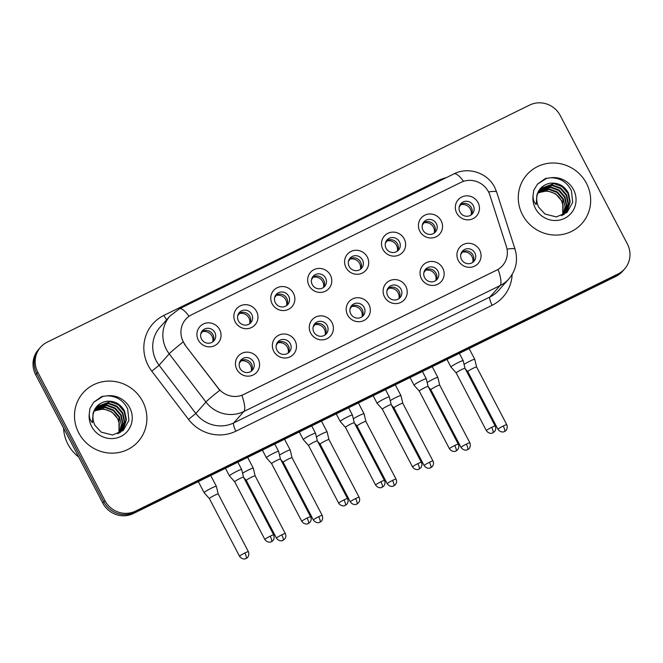 <?xml version="1.0" encoding="UTF-8"?>
<svg xmlns="http://www.w3.org/2000/svg" width="663" height="663" viewBox="0 0 663 663"><rect width="100%" height="100%" fill="white"/><g stroke="black" fill="none" stroke-linecap="round" stroke-linejoin="round"><path stroke-width="0.99" d="M295.085 340.774A12.257 11.818 -138.4 0 1 290.079 356.827A12.257 11.818 -138.4 0 1 273.761 351.249A12.257 11.818 -138.4 0 1 278.775 335.196A12.257 11.818 -138.4 0 1 295.085 340.774M276.952 350.197A7.666 7.384 41.6 0 0 289.341 352.012A7.666 7.384 41.6 0 0 290.278 343.649A7.666 7.384 41.6 0 0 277.888 341.835A7.666 7.384 41.6 0 0 276.952 350.197M332.006 322.632A12.257 11.818 -138.4 0 1 326.992 338.685A12.257 11.818 -138.4 0 1 310.682 333.108A12.257 11.818 -138.4 0 1 315.687 317.055A12.257 11.818 -138.4 0 1 332.006 322.632M313.864 332.055A7.666 7.384 41.6 0 0 326.262 333.87A7.666 7.384 41.6 0 0 327.19 325.508A7.666 7.384 41.6 0 0 314.801 323.693A7.666 7.384 41.6 0 0 313.864 332.055M368.918 304.491A12.257 11.818 -138.4 0 1 363.904 320.544A12.257 11.818 -138.4 0 1 347.594 314.966A12.257 11.818 -138.4 0 1 352.6 298.914A12.257 11.818 -138.4 0 1 368.918 304.491M350.785 313.914A7.666 7.384 41.6 0 0 363.175 315.729A7.666 7.384 41.6 0 0 364.111 307.367A7.666 7.384 41.6 0 0 351.713 305.552A7.666 7.384 41.6 0 0 350.785 313.914M405.831 286.35A12.257 11.818 -138.4 0 1 400.825 302.403A12.257 11.818 -138.4 0 1 384.507 296.825A12.257 11.818 -138.4 0 1 389.521 280.772A12.257 11.818 -138.4 0 1 405.831 286.35M387.698 295.773A7.666 7.384 41.6 0 0 400.087 297.588A7.666 7.384 41.6 0 0 401.024 289.225A7.666 7.384 41.6 0 0 388.634 287.411A7.666 7.384 41.6 0 0 387.698 295.773M442.751 268.208A12.257 11.818 -138.4 0 1 437.737 284.261A12.257 11.818 -138.4 0 1 421.428 278.684A12.257 11.818 -138.4 0 1 426.433 262.631A12.257 11.818 -138.4 0 1 442.751 268.208M424.61 277.631A7.666 7.384 41.6 0 0 437.008 279.446A7.666 7.384 41.6 0 0 437.936 271.084A7.666 7.384 41.6 0 0 425.547 269.269A7.666 7.384 41.6 0 0 424.61 277.631M479.664 250.067A12.257 11.818 -138.4 0 1 474.658 266.12A12.257 11.818 -138.4 0 1 458.34 260.542A12.257 11.818 -138.4 0 1 463.346 244.49A12.257 11.818 -138.4 0 1 479.664 250.067M461.531 259.49A7.666 7.384 41.6 0 0 473.921 261.305A7.666 7.384 41.6 0 0 474.857 252.943A7.666 7.384 41.6 0 0 462.459 251.128A7.666 7.384 41.6 0 0 461.531 259.49M258.172 358.915A12.257 11.818 -138.4 0 1 253.158 374.968A12.257 11.818 -138.4 0 1 236.848 369.39A12.257 11.818 -138.4 0 1 241.854 353.338A12.257 11.818 -138.4 0 1 258.172 358.915M240.031 368.338A7.666 7.384 41.6 0 0 252.429 370.153A7.666 7.384 41.6 0 0 253.365 361.791A7.666 7.384 41.6 0 0 240.967 359.976A7.666 7.384 41.6 0 0 240.031 368.338M256.564 311.461A12.257 11.818 -138.4 0 1 251.55 327.505A12.257 11.818 -138.4 0 1 235.241 321.936A12.257 11.818 -138.4 0 1 240.246 305.883A12.257 11.818 -138.4 0 1 256.564 311.461M238.423 320.884A7.666 7.384 41.6 0 0 250.821 322.699A7.666 7.384 41.6 0 0 251.749 314.337A7.666 7.384 41.6 0 0 239.36 312.522A7.666 7.384 41.6 0 0 238.423 320.884M293.477 293.319A12.257 11.818 -138.4 0 1 288.471 309.364A12.257 11.818 -138.4 0 1 272.153 303.795A12.257 11.818 -138.4 0 1 277.159 287.742A12.257 11.818 -138.4 0 1 293.477 293.319M275.344 302.742A7.666 7.384 41.6 0 0 287.734 304.557A7.666 7.384 41.6 0 0 288.67 296.195A7.666 7.384 41.6 0 0 276.272 294.38A7.666 7.384 41.6 0 0 275.344 302.742M330.389 275.178A12.257 11.818 -138.4 0 1 325.384 291.223A12.257 11.818 -138.4 0 1 309.066 285.654A12.257 11.818 -138.4 0 1 314.08 269.601A12.257 11.818 -138.4 0 1 330.389 275.178M312.256 284.601A7.666 7.384 41.6 0 0 324.646 286.416A7.666 7.384 41.6 0 0 325.583 278.054A7.666 7.384 41.6 0 0 313.193 276.239A7.666 7.384 41.6 0 0 312.256 284.601M367.31 257.029A12.257 11.818 -138.4 0 1 362.296 273.081A12.257 11.818 -138.4 0 1 345.987 267.512A12.257 11.818 -138.4 0 1 350.992 251.459A12.257 11.818 -138.4 0 1 367.31 257.029M349.169 266.46A7.666 7.384 41.6 0 0 361.567 268.275A7.666 7.384 41.6 0 0 362.495 259.913A7.666 7.384 41.6 0 0 350.105 258.098A7.666 7.384 41.6 0 0 349.169 266.46M404.223 238.887A12.257 11.818 -138.4 0 1 399.217 254.94A12.257 11.818 -138.4 0 1 382.899 249.371A12.257 11.818 -138.4 0 1 387.905 233.318A12.257 11.818 -138.4 0 1 404.223 238.887M386.09 248.318A7.666 7.384 41.6 0 0 398.48 250.133A7.666 7.384 41.6 0 0 399.416 241.771A7.666 7.384 41.6 0 0 387.018 239.956A7.666 7.384 41.6 0 0 386.09 248.318M441.135 220.746A12.257 11.818 -138.4 0 1 436.13 236.799A12.257 11.818 -138.4 0 1 419.812 231.23A12.257 11.818 -138.4 0 1 424.826 215.177A12.257 11.818 -138.4 0 1 441.135 220.746M423.002 230.177A7.666 7.384 41.6 0 0 435.392 231.992A7.666 7.384 41.6 0 0 436.329 223.63A7.666 7.384 41.6 0 0 423.939 221.815A7.666 7.384 41.6 0 0 423.002 230.177M478.056 202.605A12.257 11.818 -138.4 0 1 473.042 218.657A12.257 11.818 -138.4 0 1 456.732 213.088A12.257 11.818 -138.4 0 1 461.738 197.035A12.257 11.818 -138.4 0 1 478.056 202.605M459.915 212.036A7.666 7.384 41.6 0 0 472.313 213.851A7.666 7.384 41.6 0 0 473.241 205.489A7.666 7.384 41.6 0 0 460.851 203.674A7.666 7.384 41.6 0 0 459.915 212.036M219.644 329.602A12.257 11.818 -138.4 0 1 214.638 345.655A12.257 11.818 -138.4 0 1 198.32 340.078A12.257 11.818 -138.4 0 1 203.334 324.025A12.257 11.818 -138.4 0 1 219.644 329.602M201.511 339.025A7.666 7.384 41.6 0 0 213.9 340.84A7.666 7.384 41.6 0 0 214.837 332.478A7.666 7.384 41.6 0 0 202.447 330.663A7.666 7.384 41.6 0 0 201.511 339.025M277.043 342.995A7.666 7.384 -138.4 0 1 288.289 352.981M313.964 324.853A7.666 7.384 -138.4 0 1 325.201 334.84M350.876 306.712A7.666 7.384 -138.4 0 1 362.122 316.699M387.789 288.571A7.666 7.384 -138.4 0 1 399.035 298.557M424.71 270.429A7.666 7.384 -138.4 0 1 435.956 280.416M461.622 252.288A7.666 7.384 -138.4 0 1 472.868 262.275M240.13 361.136A7.666 7.384 -138.4 0 1 251.376 371.123M238.523 313.682A7.666 7.384 -138.4 0 1 249.769 323.668M275.435 295.541A7.666 7.384 -138.4 0 1 286.681 305.527M312.356 277.399A7.666 7.384 -138.4 0 1 323.594 287.386M349.268 259.258A7.666 7.384 -138.4 0 1 360.515 269.244M386.181 241.117A7.666 7.384 -138.4 0 1 397.427 251.103M423.102 222.975A7.666 7.384 -138.4 0 1 434.34 232.962M460.014 204.834A7.666 7.384 -138.4 0 1 471.26 214.82M201.602 331.823A7.666 7.384 -138.4 0 1 212.848 341.81M185.226 344.81A20.686 19.948 -138.4 0 1 183.295 341.768A20.686 19.948 -138.4 0 1 185.814 319.193A20.686 19.948 -138.4 0 1 191.748 314.685L460.951 182.391A20.686 19.948 -138.4 0 1 489.866 195.096L506.366 246.445A20.686 19.948 -138.4 0 1 502.463 265.722A20.686 19.948 -138.4 0 1 496.537 270.231L243.777 394.444A20.686 19.948 -138.4 0 1 218.177 388.07L185.027 345.025L181.969 339.091M78.706 432.848A36.78 35.454 41.6 0 0 138.186 441.55A36.78 35.454 41.6 0 0 142.669 401.413A36.78 35.454 41.6 0 0 83.19 392.711A36.78 35.454 41.6 0 0 78.706 432.848A36.78 35.454 41.6 0 0 138.186 441.55A36.78 35.454 41.6 0 0 142.669 401.413A36.78 35.454 41.6 0 0 83.19 392.711A36.78 35.454 41.6 0 0 78.706 432.848M522.485 214.754A36.78 35.454 41.6 0 0 581.973 223.456A36.78 35.454 41.6 0 0 586.457 183.319A36.78 35.454 41.6 0 0 526.969 174.618A36.78 35.454 41.6 0 0 522.485 214.754A36.78 35.454 41.6 0 0 581.973 223.456A36.78 35.454 41.6 0 0 586.457 183.319A36.78 35.454 41.6 0 0 526.969 174.618A36.78 35.454 41.6 0 0 522.485 214.754M40.609 347.163L38.454 349.6A22.99 22.161 41.6 0 0 35.645 374.686L102.773 503.084A22.99 22.161 41.6 0 0 133.362 513.535L615.794 276.454L616.88 275.236A22.99 22.161 41.6 0 0 623.469 270.222A22.99 22.161 41.6 0 1 616.88 275.236L134.448 512.317L616.88 275.236L617.957 274.018A22.99 22.161 41.6 0 0 624.546 269.004A22.99 22.161 41.6 0 0 627.355 243.918L560.227 115.519A22.99 22.161 41.6 0 0 529.638 105.069L47.206 342.149A22.99 22.161 41.6 0 0 40.609 347.163A22.99 22.161 41.6 0 0 37.808 372.25L104.936 500.648A22.99 22.161 41.6 0 0 135.525 511.098L617.957 274.018M102.773 503.084L103.859 501.866A22.99 22.161 41.6 0 0 134.448 512.317A22.99 22.161 41.6 0 1 103.859 501.866L36.73 373.468L103.859 501.866L104.936 500.648M39.531 348.382A22.99 22.161 41.6 0 0 36.73 373.468A22.99 22.161 41.6 0 1 39.531 348.382M507.046 249.172A26.818 3.721 -17.8 0 1 515.068 249.321C518.217 260.261 516.145 270.123 508.861 278.908A30.647 29.545 -138.4 0 1 500.076 285.587A26.818 6.63 63.8 0 0 498.095 269.435L241.887 395.347A26.818 6.63 -116.2 0 1 243.876 411.491A30.647 29.545 -138.4 0 1 205.944 402.06A26.818 1.417 -37.3 0 1 219.76 390.292L185.027 345.025M615.794 276.454A22.99 22.161 41.6 0 0 622.391 271.44L624.546 269.004M202.795 331.102L200.781 333.978M212.732 341.893A8.428 8.122 41.6 0 0 202.919 331.575M216.37 486.335A6.895 0.671 152.4 0 0 216.37 486.319A6.895 0.671 152.4 0 0 211.472 488.142A6.895 0.671 152.4 0 0 204.262 492.46A6.895 0.671 152.4 0 0 204.146 492.708A6.895 0.671 152.4 0 0 204.154 492.725L209.375 498.584A4.981 0.481 152.4 0 0 209.384 498.593A4.981 0.481 152.4 0 1 209.458 498.402A4.981 0.481 152.4 0 1 214.671 495.286A4.981 0.481 152.4 0 1 218.202 493.968A4.981 0.481 152.4 0 0 218.202 493.968L216.37 486.335M241.315 360.415L239.31 363.291M251.26 371.205A8.428 8.122 41.6 0 0 241.448 360.887M237.851 462.186L241.688 469.52A6.895 0.671 152.4 0 0 241.688 469.52A6.895 0.671 152.4 0 0 236.79 471.343A6.895 0.671 152.4 0 0 229.58 475.661A6.895 0.671 152.4 0 0 229.464 475.91A6.895 0.671 152.4 0 0 229.473 475.926L225.47 468.269M243.528 477.178A4.981 0.481 152.4 0 0 243.528 477.169A4.981 0.481 152.4 0 0 239.989 478.487A4.981 0.481 152.4 0 0 234.777 481.603A4.981 0.481 152.4 0 0 234.694 481.777A4.981 0.481 152.4 0 0 234.702 481.794L229.473 475.926M239.708 312.961L237.702 315.837M249.653 323.751A8.428 8.122 41.6 0 0 239.832 313.433M281.758 534.859A4.981 0.481 152.4 0 0 276.463 538.149C279.347 542.094 283.101 540.502 282.372 540.594L283.076 540.312A4.981 1.227 63.8 0 0 283.176 540.237A4.981 1.227 -116.2 0 0 281.758 534.859A4.981 0.481 152.4 0 1 285.289 533.541L255.122 475.827A4.981 0.481 152.4 0 0 255.122 475.827L253.291 468.194A6.895 0.671 152.4 0 0 253.283 468.177A6.895 0.671 152.4 0 0 248.385 470.001A6.895 0.671 152.4 0 0 242.583 473.241M255.122 475.827A4.981 0.481 152.4 0 0 251.584 477.145A4.981 0.481 152.4 0 0 246.371 480.261A4.981 0.481 152.4 0 0 246.288 480.443A4.981 0.481 152.4 0 0 246.296 480.451M276.62 294.82L274.615 297.695M286.565 305.61A8.428 8.122 41.6 0 0 276.753 295.292M284.551 439.238L290.195 450.036A6.895 0.671 152.4 0 0 290.195 450.036A6.895 0.671 152.4 0 0 285.305 451.859A6.895 0.671 152.4 0 0 279.496 455.1M318.671 516.717A4.981 0.481 152.4 0 0 313.375 520.007C316.259 523.952 320.022 522.361 319.293 522.452L319.989 522.171A4.981 1.227 63.8 0 0 320.088 522.096A4.981 1.227 -116.2 0 0 318.671 516.717A4.981 0.481 152.4 0 1 322.21 515.4L292.035 457.685A4.981 0.481 152.4 0 0 292.035 457.685A4.981 0.481 152.4 0 0 288.496 459.003A4.981 0.481 152.4 0 0 283.292 462.119A4.981 0.481 152.4 0 0 283.209 462.302A4.981 0.481 152.4 0 0 283.217 462.31L280.656 459.434M313.541 276.678L311.527 279.554M323.486 287.469A8.428 8.122 41.6 0 0 313.665 277.151M321.472 421.096L327.116 431.895A6.895 0.671 152.4 0 0 327.116 431.895A6.895 0.671 152.4 0 0 322.218 433.718A6.895 0.671 152.4 0 0 316.417 436.958M328.956 439.552A4.981 0.481 152.4 0 0 328.947 439.544A4.981 0.481 152.4 0 0 325.417 440.862A4.981 0.481 152.4 0 0 320.204 443.978A4.981 0.481 152.4 0 0 320.121 444.152A4.981 0.481 152.4 0 0 320.13 444.169M350.454 258.537L348.448 261.413M360.399 269.327A8.428 8.122 41.6 0 0 350.586 259.009M358.385 402.955L364.028 413.753A6.895 0.671 152.4 0 0 364.028 413.753A6.895 0.671 152.4 0 0 359.139 415.577A6.895 0.671 152.4 0 0 353.329 418.817M392.504 480.435A4.981 0.481 152.4 0 0 387.209 483.725C390.093 487.67 393.847 486.078 393.126 486.17L393.822 485.888A4.981 1.227 63.8 0 0 393.921 485.813A4.981 1.227 -116.2 0 0 392.504 480.435A4.981 0.481 152.4 0 1 396.035 479.117L365.868 421.403A4.981 0.481 152.4 0 0 365.868 421.403A4.981 0.481 152.4 0 0 362.329 422.721A4.981 0.481 152.4 0 0 357.117 425.837A4.981 0.481 152.4 0 0 357.042 426.011A4.981 0.481 152.4 0 0 357.042 426.027L354.49 423.151M278.236 342.274L276.222 345.15M288.173 353.064A8.428 8.122 41.6 0 0 278.361 342.746M278.609 451.395A6.895 0.671 152.4 0 0 278.601 451.379A6.895 0.671 152.4 0 0 273.711 453.202A6.895 0.671 152.4 0 0 266.493 457.52A6.895 0.671 152.4 0 0 266.385 457.768A6.895 0.671 152.4 0 0 266.393 457.785L271.615 463.644A4.981 0.481 152.4 0 0 271.623 463.652A4.981 0.481 152.4 0 1 271.697 463.462A4.981 0.481 152.4 0 1 276.902 460.346A4.981 0.481 152.4 0 1 280.441 459.028A4.981 0.481 152.4 0 0 280.441 459.028L278.609 451.395M315.149 324.132L313.143 327.008M325.094 334.923A8.428 8.122 41.6 0 0 315.273 324.605M315.53 433.254A6.895 0.671 152.4 0 0 315.522 433.237A6.895 0.671 152.4 0 0 310.624 435.061A6.895 0.671 152.4 0 0 303.414 439.378A6.895 0.671 152.4 0 0 303.298 439.627A6.895 0.671 152.4 0 0 303.306 439.644L308.527 445.503A4.981 0.481 152.4 0 0 308.535 445.511A4.981 0.481 152.4 0 1 308.61 445.321A4.981 0.481 152.4 0 1 313.823 442.204A4.981 0.481 152.4 0 1 317.353 440.887A4.981 0.481 152.4 0 0 317.353 440.887L315.53 433.254M352.061 305.991L350.056 308.867M362.006 316.781A8.428 8.122 41.6 0 0 352.194 306.463M380.91 481.777A4.981 0.481 152.4 0 0 375.614 485.067C378.498 489.012 382.253 487.421 381.523 487.512L382.228 487.23A4.981 1.227 63.8 0 0 382.327 487.156A4.981 1.227 -116.2 0 0 380.91 481.777A4.981 0.481 152.4 0 1 384.441 480.451L354.274 422.745A4.981 0.481 152.4 0 0 354.274 422.745L352.443 415.113A6.895 0.671 152.4 0 0 352.434 415.096A6.895 0.671 152.4 0 0 347.536 416.919A6.895 0.671 152.4 0 0 340.326 421.237A6.895 0.671 152.4 0 0 340.21 421.486A6.895 0.671 152.4 0 0 340.218 421.502L336.216 413.845M354.274 422.745A4.981 0.481 152.4 0 0 350.735 424.063A4.981 0.481 152.4 0 0 345.522 427.179A4.981 0.481 152.4 0 0 345.44 427.353A4.981 0.481 152.4 0 0 345.448 427.37M63.557 428.066A38.313 36.937 41.6 0 0 67.916 444.152A38.313 36.937 41.6 0 0 78.723 457.072M106.486 401.297A17.321 16.699 41.6 0 0 96.922 406.543C92.389 412.096 91.718 418.336 94.892 425.281L101.207 432.143L112.577 435.003L123.227 430.494L128.912 420.466L127.652 408.856C123.376 400.328 116.506 395.985 107.041 395.836L101.754 396.549L93.798 402.134L89.928 408.466L89.273 413.753C89.132 417.358 90.168 420.334 92.372 422.671L93.093 413.347C95.082 406.692 99.541 402.673 106.486 401.297C114.376 400.543 120.409 403.792 124.594 411.035L126.426 419.82L123.691 428.29L122.158 430.304L117.807 433.809M94.768 409.659L105.284 406.974L113.58 410.024L119.448 416.828L121.304 424.884L119.241 432.906M94.61 409.958L104.853 407.463L113.149 410.505L119.017 417.309L118.967 433.088M95.439 408.507L107 405.043L115.296 408.085L121.163 414.897L122.995 423.657L120.293 432.102M95.257 408.789L106.569 405.532L114.865 408.574L120.732 415.378L122.572 423.964L120.036 432.309M96.185 407.438L108.715 403.112L117.011 406.154L122.879 412.966L124.71 421.759L121.263 431.232M121.064 431.489L120.011 432.715M95.994 407.704L108.284 403.593L116.58 406.643L122.448 413.447L124.279 422.24L121.022 431.456M120.832 431.721L120.227 432.475M96.806 406.684L110 401.662L118.296 404.703L124.163 411.516L125.995 420.309L123.26 428.77L121.942 430.544M94.187 410.886L103.569 408.914L111.865 411.955L117.732 418.759L119.381 423.997L118.942 433.113M119.381 423.997A17.321 16.699 41.6 0 0 117.649 418.859A17.321 16.699 41.6 0 0 99.4 409.477L94.055 411.201M93.723 402.217L103.179 396.225M550.273 183.203A17.321 16.699 41.6 0 0 540.71 188.449C536.176 194.002 535.497 200.243 538.679 207.188L544.986 214.05L556.365 216.909L567.014 212.4L572.699 202.372L571.44 190.77C567.163 182.234 560.293 177.899 550.82 177.75L545.533 178.455L537.585 184.041L533.707 190.372L533.06 195.66C532.919 199.265 533.947 202.24 536.16 204.577L536.881 195.262C538.862 188.607 543.328 184.587 550.273 183.203C558.155 182.449 564.188 185.698 568.382 192.941L570.213 201.734L567.478 210.196L565.945 212.21L561.594 215.715M538.555 191.566L549.072 188.889L557.359 191.93L563.227 198.734L565.083 206.79L563.028 214.812M538.397 191.864L548.641 189.369L556.937 192.411L562.804 199.223L562.754 215.003M539.218 190.422L550.787 186.949L559.075 189.999L564.951 196.803L566.782 205.563L564.08 214.008M539.044 190.695L550.356 187.438L558.652 190.48L564.52 197.284L566.359 205.87L563.823 214.215M539.972 189.345L552.503 185.018L560.79 188.068L566.666 194.872L568.498 203.665L565.05 213.146M564.851 213.395L563.799 214.621M539.773 189.61L552.072 185.507L560.368 188.549L566.235 195.353L568.067 204.146L564.81 213.362M564.619 213.627L564.006 214.381M540.594 188.59L553.787 183.568L562.083 186.618L567.951 193.422L569.782 202.215L567.047 210.677L565.73 212.45M537.966 192.792L547.356 190.82L555.644 193.861L561.511 200.665L563.169 205.903L562.73 215.019M563.169 205.903A17.321 16.699 41.6 0 0 561.428 200.765A17.321 16.699 41.6 0 0 543.188 191.383L537.842 193.115M537.511 184.123L546.967 178.132M387.374 240.396L385.36 243.271M397.311 251.186A8.428 8.122 41.6 0 0 387.499 240.868M429.417 462.293A4.981 0.481 152.4 0 0 424.129 465.583C427.005 469.528 430.768 467.937 430.038 468.028L430.735 467.746A4.981 1.227 63.8 0 0 430.834 467.672A4.981 1.227 -116.2 0 0 429.417 462.293A4.981 0.481 152.4 0 1 432.956 460.967L402.781 403.261A4.981 0.481 152.4 0 0 402.781 403.261L400.949 395.629A6.895 0.671 152.4 0 0 400.949 395.612A6.895 0.671 152.4 0 0 396.051 397.435A6.895 0.671 152.4 0 0 390.25 400.676M402.781 403.261A4.981 0.481 152.4 0 0 399.242 404.579A4.981 0.481 152.4 0 0 394.037 407.695A4.981 0.481 152.4 0 0 393.955 407.869A4.981 0.481 152.4 0 0 393.963 407.886L391.402 405.01M424.287 222.254L422.281 225.13M434.232 233.044A8.428 8.122 41.6 0 0 424.411 222.727M466.329 444.152A4.981 0.481 152.4 0 0 461.042 447.442C463.926 451.387 467.68 449.796 466.951 449.887L467.655 449.605A4.981 1.227 63.8 0 0 467.755 449.531A4.981 1.227 -116.2 0 0 466.329 444.152A4.981 0.481 152.4 0 1 469.868 442.826L439.693 385.12A4.981 0.481 152.4 0 0 439.693 385.12L437.87 377.487A6.895 0.671 152.4 0 0 437.862 377.471A6.895 0.671 152.4 0 0 432.964 379.294A6.895 0.671 152.4 0 0 427.163 382.534M439.693 385.12A4.981 0.481 152.4 0 0 436.163 386.438A4.981 0.481 152.4 0 0 430.95 389.554A4.981 0.481 152.4 0 0 430.867 389.728A4.981 0.481 152.4 0 0 430.875 389.745M461.199 204.113L459.194 206.989M471.144 214.903A8.428 8.122 41.6 0 0 461.332 204.585M469.131 348.531L474.774 359.329A6.895 0.671 152.4 0 0 474.774 359.329A6.895 0.671 152.4 0 0 469.885 361.153A6.895 0.671 152.4 0 0 464.075 364.393M503.25 426.011A4.981 0.481 152.4 0 0 497.954 429.301C500.838 433.246 504.593 431.654 503.872 431.746L504.568 431.464A4.981 1.227 63.8 0 0 504.667 431.389A4.981 1.227 -116.2 0 0 503.25 426.011A4.981 0.481 152.4 0 1 506.781 424.685L476.614 366.979A4.981 0.481 152.4 0 0 476.614 366.979A4.981 0.481 152.4 0 0 473.075 368.296A4.981 0.481 152.4 0 0 467.871 371.413A4.981 0.481 152.4 0 0 467.788 371.587A4.981 0.481 152.4 0 0 467.788 371.603L465.235 368.727M388.982 287.85L386.968 290.726M398.919 298.64A8.428 8.122 41.6 0 0 389.106 288.322M385.518 389.62L389.355 396.955A6.895 0.671 152.4 0 0 389.355 396.955A6.895 0.671 152.4 0 0 384.457 398.778A6.895 0.671 152.4 0 0 377.239 403.096A6.895 0.671 152.4 0 0 377.131 403.344A6.895 0.671 152.4 0 0 377.139 403.361L373.136 395.703M417.823 463.628A4.981 0.481 152.4 0 0 412.527 466.926C415.411 470.863 419.173 469.28 418.444 469.371L419.14 469.089A4.981 1.227 63.8 0 0 419.24 469.014A4.981 1.227 -116.2 0 0 417.823 463.628A4.981 0.481 152.4 0 1 421.361 462.31L391.187 404.596A4.981 0.481 152.4 0 0 391.187 404.596A4.981 0.481 152.4 0 0 387.648 405.922A4.981 0.481 152.4 0 0 382.443 409.038A4.981 0.481 152.4 0 0 382.36 409.212A4.981 0.481 152.4 0 0 382.369 409.228M425.895 269.708L423.889 272.584M435.84 280.499A8.428 8.122 41.6 0 0 426.019 270.181M422.43 371.479L426.268 378.813A6.895 0.671 152.4 0 0 426.268 378.813A6.895 0.671 152.4 0 0 421.37 380.637A6.895 0.671 152.4 0 0 414.16 384.954A6.895 0.671 152.4 0 0 414.043 385.203A6.895 0.671 152.4 0 0 414.052 385.22L410.049 377.562M428.107 386.471A4.981 0.481 152.4 0 0 428.099 386.454A4.981 0.481 152.4 0 0 424.569 387.78A4.981 0.481 152.4 0 0 419.356 390.897A4.981 0.481 152.4 0 0 419.273 391.071A4.981 0.481 152.4 0 0 419.281 391.079L414.052 385.22M462.807 251.567L460.802 254.443M472.752 262.357A8.428 8.122 41.6 0 0 462.94 252.039M463.188 360.689A6.895 0.671 152.4 0 0 463.18 360.672A6.895 0.671 152.4 0 0 458.29 362.495A6.895 0.671 152.4 0 0 451.072 366.813A6.895 0.671 152.4 0 0 450.956 367.062A6.895 0.671 152.4 0 0 450.973 367.078L456.194 372.938A4.981 0.481 152.4 0 0 456.194 372.938A4.981 0.481 152.4 0 1 456.277 372.755A4.981 0.481 152.4 0 1 461.481 369.639A4.981 0.481 152.4 0 1 465.02 368.313A4.981 0.481 152.4 0 1 465.02 368.33L463.188 360.689L459.351 353.338M512.134 274.465A38.313 36.937 -138.4 0 1 492.128 305.278L235.92 431.182A38.313 36.937 -138.4 0 1 188.516 419.389L151.794 371.181A38.313 36.937 -138.4 0 1 163.869 315.397L438.4 180.477A7.666 1.89 -116.2 0 0 438.856 181.314M438.4 180.477A38.313 36.937 -138.4 0 1 446.224 177.692M188.516 419.389L195.817 413.463L205.944 402.06L169.222 353.843A30.647 29.545 -138.4 0 1 166.363 349.351A30.647 29.545 -138.4 0 1 170.101 315.903L159.965 327.315A30.647 29.545 41.6 0 0 156.236 360.763A30.647 29.545 41.6 0 0 159.095 365.255L195.817 413.463A30.647 29.545 41.6 0 0 233.741 422.903L489.949 296.999A30.647 29.545 41.6 0 0 498.733 290.311L508.861 278.908M183.154 341.992A26.818 1.417 -37.3 0 0 169.222 353.843L159.095 365.255L151.794 371.181M463.561 181.331A26.818 6.63 -116.2 0 0 453.956 173.888L179.424 308.809A26.818 6.63 63.8 0 1 189.054 316.284M492.128 305.278A7.666 1.89 -116.2 0 1 489.949 296.999L500.076 285.587L243.876 411.491L233.741 422.903A7.666 1.89 -116.2 0 0 235.92 431.182M488.573 191.972A26.818 3.721 -17.8 0 1 496.67 192.104L515.068 249.321M37.808 372.25L35.645 374.686M135.525 511.098L133.362 513.535M163.869 315.397A7.666 1.89 -116.2 0 0 166.736 319.699M244.838 553A4.981 0.481 152.4 0 0 239.55 556.29C242.434 560.235 246.188 558.644 245.459 558.735L246.155 558.453A4.981 1.227 63.8 0 0 246.255 558.379A4.981 1.227 -116.2 0 0 244.838 553A4.981 0.481 152.4 0 1 248.376 551.682L218.202 493.968M270.164 536.201A4.981 0.481 152.4 0 0 264.869 539.491C267.753 543.436 271.507 541.845 270.777 541.936L271.482 541.654A4.981 1.227 63.8 0 0 271.581 541.58A4.981 1.227 -116.2 0 0 270.164 536.201A4.981 0.481 152.4 0 1 273.695 534.884L243.528 477.169L241.697 469.537M355.583 498.576A4.981 0.481 152.4 0 0 350.296 501.866C353.18 505.811 356.934 504.22 356.205 504.311L356.901 504.029A4.981 1.227 63.8 0 0 357.001 503.955A4.981 1.227 -116.2 0 0 355.583 498.576A4.981 0.481 152.4 0 1 359.122 497.258L328.947 439.544M307.077 518.06A4.981 0.481 152.4 0 0 301.781 521.35C304.665 525.295 308.428 523.704 307.698 523.795L308.394 523.513A4.981 1.227 63.8 0 0 308.494 523.438A4.981 1.227 -116.2 0 0 307.077 518.06A4.981 0.481 152.4 0 1 310.615 516.734L280.441 459.028M343.989 499.919A4.981 0.481 152.4 0 0 338.702 503.209C341.586 507.154 345.34 505.562 344.611 505.654L345.307 505.372A4.981 1.227 63.8 0 0 345.406 505.297A4.981 1.227 -116.2 0 0 343.989 499.919A4.981 0.481 152.4 0 1 347.528 498.593L317.353 440.887M89.273 413.753A21.92 21.133 41.6 0 0 91.627 426.5A21.92 21.133 41.6 0 0 120.799 436.461A21.92 21.133 41.6 0 0 129.749 407.762A21.92 21.133 41.6 0 0 107.041 395.836M533.06 195.66A21.92 21.133 41.6 0 0 535.414 208.406A21.92 21.133 41.6 0 0 564.578 218.367A21.92 21.133 41.6 0 0 573.536 189.668A21.92 21.133 41.6 0 0 550.82 177.75M454.735 445.486A4.981 0.481 152.4 0 0 449.448 448.785C452.332 452.721 456.086 451.138 455.357 451.23L456.053 450.948A4.981 1.227 63.8 0 0 456.161 450.873A4.981 1.227 -116.2 0 0 454.735 445.486A4.981 0.481 152.4 0 1 458.274 444.169L428.099 386.454L426.276 378.83M491.656 427.345A4.981 0.481 152.4 0 0 486.36 430.643C489.244 434.58 492.999 432.997 492.277 433.088L492.974 432.806A4.981 1.227 63.8 0 0 493.073 432.732A4.981 1.227 -116.2 0 0 491.656 427.345A4.981 0.481 152.4 0 1 495.186 426.027L465.02 368.313M496.67 192.104L494.648 187.273C487.554 172.852 468.302 166.421 453.956 173.888M179.424 308.809L170.101 315.903M210.718 475.52L216.37 486.319M198.336 481.603L204.146 492.708M239.55 556.29L209.375 498.584M248.376 551.682C249.968 556.381 246.429 558.519 246.968 557.956L246.155 558.453M264.869 539.491L234.694 481.777M273.695 534.884C275.286 539.583 271.755 541.721 272.294 541.157L271.482 541.654M247.639 457.379L253.283 468.177M276.463 538.149L246.288 480.443L243.735 477.575M285.289 533.541C286.225 535.455 285.993 537.328 284.609 539.143L283.076 540.312M292.035 457.685L290.203 450.053M313.375 520.007L283.209 462.302M322.21 515.4C323.793 520.099 320.262 522.237 320.801 521.673L319.989 522.171M328.956 439.544L327.124 431.911M350.296 501.866L320.121 444.152L317.569 441.293M359.122 497.258C360.05 499.173 359.827 501.046 358.443 502.861L356.901 504.029M365.868 421.403L364.037 413.77M387.209 483.725L357.042 426.011M396.035 479.117C396.971 481.031 396.739 482.904 395.355 484.719L393.822 485.888M274.772 444.044L278.601 451.379M262.391 450.127L266.385 457.768M301.781 521.35L271.615 463.636M310.615 516.734C311.544 518.657 311.32 520.521 309.928 522.345L308.394 523.513M311.685 425.903L315.522 433.237M299.303 431.986L303.298 439.627M338.702 503.209L308.527 445.495M347.528 498.593C348.456 500.515 348.232 502.38 346.84 504.203L345.307 505.372M348.597 407.762L352.434 415.096M345.448 427.362L340.218 421.502M375.614 485.067L345.44 427.353M384.441 480.451C385.377 482.374 385.145 484.239 383.761 486.062L382.228 487.23M395.297 384.813L400.949 395.612M424.129 465.583L393.955 407.869M432.956 460.967C433.884 462.89 433.66 464.755 432.268 466.578L430.735 467.746M432.218 366.672L437.862 377.471M461.042 447.442L430.867 389.728L428.315 386.869M469.868 442.826C471.459 447.533 467.929 449.671 468.459 449.108L467.655 449.605M476.614 366.979L474.783 359.346M497.954 429.301L467.788 371.587M506.781 424.685C508.372 429.392 504.841 431.53 505.38 430.967L504.568 431.464M391.187 404.604L389.355 396.971M382.36 409.22L377.139 403.361M412.527 466.926L382.36 409.212M421.361 462.31C422.29 464.233 422.066 466.097 420.673 467.921L419.14 469.089M449.448 448.785L419.273 391.071M458.274 444.169C459.202 446.091 458.978 447.956 457.594 449.779L456.053 450.948M446.97 359.421L450.956 367.062M486.36 430.643L456.194 372.929M495.186 426.027C496.123 427.95 495.891 429.815 494.507 431.638L492.974 432.806"/></g></svg>
